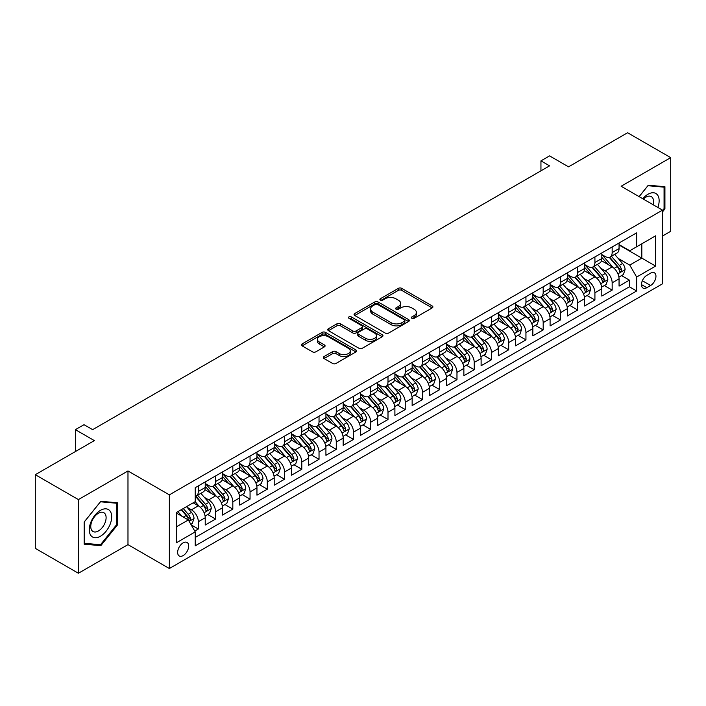 <?xml version="1.0" encoding="UTF-8"?>
<svg xmlns="http://www.w3.org/2000/svg" width="706" height="706" viewBox="0 0 706 706"><rect width="100%" height="100%" fill="white"/><g stroke="black" fill="none" stroke-linecap="round" stroke-linejoin="round"><path stroke-width="1.06" d="M411.845 318.282A1.677 0.971 0 0 0 414.219 318.282L432.196 307.904A2.392 1.386 0 0 0 432.902 306.925A2.392 1.386 0 0 0 432.196 305.945L401.732 288.357A2.392 1.386 0 0 0 398.352 288.357L380.366 298.744A1.677 0.971 0 0 0 379.872 299.423A1.677 0.971 0 0 0 380.366 300.112A1.677 0.971 0 0 0 382.731 300.112L385.061 298.77A7.66 4.421 0 0 1 395.898 298.77L398.431 300.235A7.66 4.421 0 0 1 400.673 303.359A7.66 4.421 0 0 1 398.431 306.483L396.11 307.834A1.677 0.971 0 0 0 395.616 308.513A1.677 0.971 0 0 0 396.11 309.202A1.677 0.971 0 0 0 398.475 309.202L400.805 307.851A7.66 4.421 0 0 1 411.633 307.851L414.175 309.316A7.66 4.421 0 0 1 416.416 312.449A7.66 4.421 0 0 1 414.175 315.573L411.845 316.915A1.677 0.971 0 0 0 411.36 317.603A1.677 0.971 0 0 0 411.845 318.282L411.845 316.915M183.154 555.587A7.801 4.51 120 0 0 188.255 548.712A7.801 4.51 120 0 0 187.064 542.455A7.801 4.51 120 0 0 183.154 542.843A7.801 4.51 120 0 0 178.062 549.718A7.801 4.51 120 0 0 179.253 555.975A7.801 4.51 120 0 0 183.154 555.587M324.045 356.565A2.392 1.386 0 0 0 323.348 357.545A2.392 1.386 0 0 0 324.045 358.516L332.597 363.458A2.392 1.386 0 0 0 335.977 363.458L355.948 351.923A2.392 1.386 0 0 0 356.654 350.944A2.392 1.386 0 0 0 355.948 349.973L325.484 332.385A2.392 1.386 0 0 0 322.104 332.385L302.133 343.91A2.392 1.386 0 0 0 301.427 344.89A2.392 1.386 0 0 0 302.133 345.869L312.458 351.826A2.392 1.386 0 0 0 315.838 351.826L324.389 346.893A2.392 1.386 0 0 0 325.087 345.914A2.392 1.386 0 0 0 324.389 344.934L319.271 341.978A6.407 3.698 0 0 1 317.391 339.365A6.407 3.698 0 0 1 321.345 335.95A6.407 3.698 0 0 1 328.325 336.753L348.376 348.332A6.407 3.698 0 0 1 350.255 350.944A6.407 3.698 0 0 1 346.302 354.359A6.407 3.698 0 0 1 339.321 353.565L335.977 351.632A2.392 1.386 0 0 0 332.597 351.632L324.045 356.565L324.045 358.516M662.51 236.025L670.7 231.303L670.7 157.632L627.59 132.746L568.533 166.837L549.568 155.885L540.946 160.862L549.568 165.848L92.636 429.654L84.014 424.677L75.392 429.654L75.392 451.558M78.41 499.592L78.41 573.254L127.98 544.635L127.98 470.964L78.41 499.592L35.3 474.697L94.357 440.606L75.392 429.654M127.98 470.964L169.361 494.862L662.51 210.141L662.51 283.812L169.361 568.524L169.361 494.862M670.7 157.632L621.13 186.252L662.51 210.141M385.229 333.064A2.392 1.386 0 0 0 388.618 333.064L408.589 321.53A2.392 1.386 0 0 0 409.286 320.559A2.392 1.386 0 0 0 408.589 319.58L378.125 301.991A2.392 1.386 0 0 0 374.736 301.991L354.765 313.526A2.392 1.386 0 0 0 354.068 314.497A2.392 1.386 0 0 0 354.765 315.476L385.229 333.064M349.594 318.644A1.677 0.971 0 0 1 351.297 318.883L351.297 316.897L382.273 334.776A2.392 1.386 0 0 1 382.97 335.756A2.392 1.386 0 0 1 382.273 336.727L362.302 348.261A2.392 1.386 0 0 1 358.913 348.261L328.449 330.673L336.991 325.775L336.991 323.78L328.449 328.714A2.392 1.386 0 0 0 327.752 329.693A2.392 1.386 0 0 0 328.449 330.673L328.449 328.714M336.991 325.775A2.392 1.386 0 0 1 340.38 325.775L340.38 323.78A2.392 1.386 0 0 0 336.991 323.78M340.38 323.78L352.735 330.911A2.392 1.386 0 0 0 356.124 330.911L361.79 327.646A2.392 1.386 0 0 0 362.496 326.666A2.392 1.386 0 0 0 361.79 325.687L348.932 318.265A1.677 0.971 0 0 1 348.437 317.576A1.677 0.971 0 0 1 349.47 316.685A1.677 0.971 0 0 1 351.297 316.897M78.41 573.254L35.3 548.368L35.3 474.697M194.75 531.071L198.333 529.006L191.176 524.876M187.108 507.296L191.432 509.794A9.752 5.63 60 0 1 198.333 521.743L205.225 517.754L205.225 525.026L215.577 519.051L207.732 514.524M204.352 497.342L208.676 499.839A9.752 5.63 60 0 1 215.577 511.779L222.469 507.799L222.469 515.071L232.821 509.097L224.976 504.569M221.587 487.387L225.92 489.885A9.752 5.63 60 0 1 232.821 501.825L239.713 497.845L239.713 505.117L250.056 499.142L242.211 494.615M238.831 477.424L243.164 479.93A9.752 5.63 60 0 1 250.056 491.87L256.958 487.89L256.958 495.162L267.3 489.187L259.455 484.66M256.075 467.469L260.408 469.975A9.752 5.63 60 0 1 267.3 481.916L274.202 477.936L274.202 485.207L284.544 479.233L276.699 474.706M273.319 457.514L277.652 460.021A9.752 5.63 60 0 1 284.544 471.961L291.446 467.981L291.446 475.253L301.789 469.278L293.943 464.742M290.563 447.56L294.887 450.066A9.752 5.63 60 0 1 301.789 462.006L308.69 458.026L308.69 465.289L319.033 459.324L311.187 454.788M307.807 437.605L312.131 440.103A9.752 5.63 60 0 1 319.033 452.052L325.925 448.072L325.925 455.335L336.277 449.369L328.431 444.833M325.051 427.651L329.375 430.148A9.752 5.63 60 0 1 336.277 442.097L343.169 438.117L343.169 445.38L353.521 439.414L345.675 434.878M342.295 417.696L346.62 420.194A9.752 5.63 60 0 1 353.521 432.143L360.413 428.163L360.413 435.425L370.756 429.451L362.91 424.924M359.53 407.741L363.864 410.239A9.752 5.63 60 0 1 370.756 422.188L377.657 418.208L377.657 425.471L388 419.496L380.155 414.969M376.775 397.787L381.108 400.284A9.752 5.63 60 0 1 388 412.233L394.901 408.253L394.901 415.516L405.244 409.542L397.399 405.015M394.019 387.832L398.352 390.33A9.752 5.63 60 0 1 405.244 402.279L412.145 398.299L412.145 405.562L422.488 399.587L414.643 395.06M411.263 377.878L415.596 380.375A9.752 5.63 60 0 1 422.488 392.324L429.389 388.344L429.389 395.607L439.732 389.633L431.887 385.105M428.507 367.923L432.831 370.421A9.752 5.63 60 0 1 439.732 382.37L446.624 378.39L446.624 385.652L456.976 379.678L449.131 375.151M445.751 357.968L450.075 360.466A9.752 5.63 60 0 1 456.976 372.415L463.868 368.435L463.868 375.698L474.22 369.723L466.375 365.196M462.995 348.014L467.319 350.511A9.752 5.63 60 0 1 474.22 362.46L481.113 358.471L481.113 365.743L491.464 359.769L483.619 355.242M480.23 338.059L484.563 340.557A9.752 5.63 60 0 1 491.464 352.506L498.357 348.517L498.357 355.789L508.699 349.814L500.854 345.287M497.474 328.105L501.807 330.602A9.752 5.63 60 0 1 508.699 342.551L515.601 338.562L515.601 345.834L525.944 339.86L518.098 335.332M514.718 318.15L519.051 320.648A9.752 5.63 60 0 1 525.944 332.597L532.845 328.608L532.845 335.88L543.188 329.905L535.342 325.378M531.962 308.195L536.295 310.693A9.752 5.63 60 0 1 543.188 322.633L550.089 318.653L550.089 325.925L560.432 319.95L552.586 315.423M549.206 298.232L553.53 300.738A9.752 5.63 60 0 1 560.432 312.679L567.333 308.698L567.333 315.97L577.676 309.996L569.83 305.469M566.45 288.277L570.775 290.784A9.752 5.63 60 0 1 577.676 302.724L584.568 298.744L584.568 306.016L594.92 300.041L587.074 295.514M583.694 278.323L588.019 280.829A9.752 5.63 60 0 1 594.92 292.769L601.812 288.789L601.812 296.061L612.164 290.087L612.164 282.815A9.752 5.63 -120 0 0 605.263 270.875L600.938 268.368M604.318 285.551L612.164 290.087M205.225 517.754A9.752 5.63 -120 0 0 198.333 505.814L193.162 502.822M222.469 507.799A9.752 5.63 -120 0 0 215.577 495.859L204.908 489.699M239.713 497.845A9.752 5.63 -120 0 0 232.821 485.904L222.152 479.745M256.958 487.89A9.752 5.63 -120 0 0 250.056 475.941L239.396 469.79M274.202 477.936A9.752 5.63 -120 0 0 267.3 465.986L256.64 459.835M291.446 467.981A9.752 5.63 -120 0 0 284.544 456.032L273.884 449.881M308.69 458.026A9.752 5.63 -120 0 0 301.789 446.077L291.128 439.926M325.925 448.072A9.752 5.63 -120 0 0 319.033 436.123L308.372 429.972M343.169 438.117A9.752 5.63 -120 0 0 336.277 426.168L325.607 420.017M360.413 428.163A9.752 5.63 -120 0 0 353.521 416.213L342.851 410.062M377.657 418.208A9.752 5.63 -120 0 0 370.756 406.259L360.095 400.099M394.901 408.253A9.752 5.63 -120 0 0 388 396.304L377.339 390.144M412.145 398.299A9.752 5.63 -120 0 0 405.244 386.35L394.583 380.19M429.389 388.344A9.752 5.63 -120 0 0 422.488 376.395L411.827 370.235M446.624 378.39A9.752 5.63 -120 0 0 439.732 366.44L429.071 360.281M463.868 368.435A9.752 5.63 -120 0 0 456.976 356.486L446.307 350.326M481.113 358.471A9.752 5.63 -120 0 0 474.22 346.531L463.551 340.371M498.357 348.517A9.752 5.63 -120 0 0 491.464 336.577L480.795 330.417M515.601 338.562A9.752 5.63 -120 0 0 508.699 326.622L498.039 320.462M532.845 328.608A9.752 5.63 -120 0 0 525.944 316.667L515.283 310.508M550.089 318.653A9.752 5.63 -120 0 0 543.188 306.713L532.527 300.553M567.333 308.698A9.752 5.63 -120 0 0 560.432 296.758L549.771 290.598M584.568 298.744A9.752 5.63 -120 0 0 577.676 286.795L567.015 280.644M601.812 288.789A9.752 5.63 -120 0 0 594.92 276.84L584.25 270.689M650.614 273.16L646.82 275.349A7.563 4.368 120 0 0 641.878 282.012A7.563 4.368 120 0 0 643.042 288.066A7.563 4.368 120 0 0 646.82 287.695L650.614 285.506A7.563 4.368 120 0 0 655.547 278.844A7.563 4.368 120 0 0 654.391 272.79A7.563 4.368 120 0 0 650.614 273.16M176.262 526.914L188.334 519.943L195.227 531.892L195.227 545.826L636.644 290.978L636.644 277.043L629.752 265.094L618.174 258.414M195.227 531.892L176.262 542.843L176.262 512.582L195.227 501.631L195.227 487.696L636.644 232.839L636.644 246.782L655.609 235.83L655.609 266.091L636.644 277.043M205.225 483.513L208.676 485.499A9.752 5.63 60 0 0 213.556 485.984L220.448 482.004A9.752 5.63 -120 0 0 222.469 477.538L222.469 471.961M222.469 473.558L225.92 475.544A9.752 5.63 60 0 0 230.8 476.029L237.693 472.049A9.752 5.63 -120 0 0 239.713 467.584L239.713 462.006M239.713 463.604L243.164 465.589A9.752 5.63 60 0 0 248.044 466.075L254.937 462.095A9.752 5.63 -120 0 0 256.958 457.629L256.958 452.052M256.958 453.649L260.408 455.635A9.752 5.63 60 0 0 265.279 456.12L272.181 452.14A9.752 5.63 -120 0 0 274.202 447.675L274.202 442.097M274.202 443.695L277.652 445.68A9.752 5.63 60 0 0 282.524 446.166L289.425 442.185A9.752 5.63 -120 0 0 291.446 437.72L291.446 432.143M291.446 433.74L294.887 435.726A9.752 5.63 60 0 0 299.768 436.211L306.669 432.231A9.752 5.63 -120 0 0 308.69 427.765L308.69 422.188M308.69 423.776L312.131 425.771A9.752 5.63 60 0 0 317.012 426.256L323.913 422.276A9.752 5.63 -120 0 0 325.925 417.811L325.925 412.233M325.925 413.822L329.375 415.816A9.752 5.63 60 0 0 334.256 416.302L341.148 412.322A9.752 5.63 -120 0 0 343.169 407.856L343.169 402.279M343.169 403.867L346.62 405.862A9.752 5.63 60 0 0 351.5 406.347L358.392 402.358A9.752 5.63 -120 0 0 360.413 397.902L360.413 392.324M360.413 393.913L363.864 395.907A9.752 5.63 60 0 0 368.744 396.393L375.636 392.404A9.752 5.63 -120 0 0 377.657 387.938L377.657 382.37M377.657 383.958L381.108 385.953A9.752 5.63 60 0 0 385.979 386.438L392.88 382.449A9.752 5.63 -120 0 0 394.901 377.984L394.901 372.415M394.901 374.003L398.352 375.998A9.752 5.63 60 0 0 403.223 376.483L410.124 372.494A9.752 5.63 -120 0 0 412.145 368.029L412.145 362.46M412.145 364.049L415.596 366.043A9.752 5.63 60 0 0 420.467 366.52L427.368 362.54A9.752 5.63 -120 0 0 429.389 358.074L429.389 352.506M429.389 354.094L432.831 356.089A9.752 5.63 60 0 0 437.711 356.565L444.612 352.585A9.752 5.63 -120 0 0 446.624 348.12L446.624 342.542M446.624 344.14L450.075 346.134A9.752 5.63 60 0 0 454.955 346.611L461.848 342.631A9.752 5.63 -120 0 0 463.868 338.165L463.868 332.588M463.868 334.185L467.319 336.18A9.752 5.63 60 0 0 472.199 336.656L479.092 332.676A9.752 5.63 -120 0 0 481.113 328.211L481.113 322.633M481.113 324.23L484.563 326.225A9.752 5.63 60 0 0 489.443 326.701L496.336 322.721A9.752 5.63 -120 0 0 498.357 318.256L498.357 312.679M498.357 314.276L501.807 316.262A9.752 5.63 60 0 0 506.687 316.747L513.58 312.767A9.752 5.63 -120 0 0 515.601 308.301L515.601 302.724M515.601 304.321L519.051 306.307A9.752 5.63 60 0 0 523.923 306.792L530.824 302.812A9.752 5.63 -120 0 0 532.845 298.347L532.845 292.769M532.845 294.367L536.295 296.352A9.752 5.63 60 0 0 541.167 296.838L548.068 292.858A9.752 5.63 -120 0 0 550.089 288.392L550.089 282.815M550.089 284.412L553.53 286.398A9.752 5.63 60 0 0 558.411 286.883L565.312 282.903A9.752 5.63 -120 0 0 567.333 278.438L567.333 272.86M567.333 274.457L570.775 276.443A9.752 5.63 60 0 0 575.655 276.928L582.556 272.948A9.752 5.63 -120 0 0 584.568 268.483L584.568 262.906M584.568 264.503L588.019 266.489A9.752 5.63 60 0 0 592.899 266.974L599.791 262.994A9.752 5.63 -120 0 0 601.812 258.528L601.812 252.951M195.227 537.469L629.399 286.795L629.399 280.132L619.056 286.106L619.056 278.835A9.752 5.63 -120 0 0 612.164 266.886L601.494 260.735M601.812 254.548L605.263 256.534A9.752 5.63 -120 0 0 610.143 257.019A9.752 5.63 -120 0 0 612.164 252.554L612.164 246.976M610.143 257.019L617.035 253.039A9.752 5.63 -120 0 0 619.056 248.574L619.056 242.996M198.333 485.896L198.333 491.473A9.752 5.63 60 0 1 196.312 495.939A9.752 5.63 60 0 1 195.227 496.336M196.312 495.939L203.204 491.958A9.752 5.63 -120 0 0 205.225 487.493L205.225 481.916M215.577 475.941L215.577 481.518A9.752 5.63 60 0 1 213.556 485.984M232.821 465.986L232.821 471.564A9.752 5.63 60 0 1 230.8 476.029M250.056 456.032L250.056 461.609A9.752 5.63 60 0 1 248.044 466.075M267.3 446.077L267.3 451.655A9.752 5.63 60 0 1 265.279 456.12M284.544 436.123L284.544 441.7A9.752 5.63 60 0 1 282.524 446.166M301.789 426.168L301.789 431.745A9.752 5.63 60 0 1 299.768 436.211M319.033 416.213L319.033 421.791A9.752 5.63 60 0 1 317.012 426.256M336.277 406.259L336.277 411.836A9.752 5.63 60 0 1 334.256 416.302M353.521 396.304L353.521 401.882A9.752 5.63 60 0 1 351.5 406.347M370.756 386.35L370.756 391.927A9.752 5.63 60 0 1 368.744 396.393M388 376.395L388 381.972A9.752 5.63 60 0 1 385.979 386.438M405.244 366.44L405.244 372.018A9.752 5.63 60 0 1 403.223 376.483M422.488 356.486L422.488 362.063A9.752 5.63 60 0 1 420.467 366.52M439.732 346.531L439.732 352.1A9.752 5.63 60 0 1 437.711 356.565M456.976 336.577L456.976 342.145A9.752 5.63 60 0 1 454.955 346.611M474.22 326.622L474.22 332.191A9.752 5.63 60 0 1 472.199 336.656M491.464 316.667L491.464 322.236A9.752 5.63 60 0 1 489.443 326.701M508.699 306.704L508.699 312.281A9.752 5.63 60 0 1 506.687 316.747M525.944 296.749L525.944 302.327A9.752 5.63 60 0 1 523.923 306.792M543.188 286.795L543.188 292.372A9.752 5.63 60 0 1 541.167 296.838M560.432 276.84L560.432 282.418A9.752 5.63 60 0 1 558.411 286.883M577.676 266.886L577.676 272.463A9.752 5.63 60 0 1 575.655 276.928M594.92 256.931L594.92 262.508A9.752 5.63 60 0 1 592.899 266.974M594.92 292.769L594.92 300.041M577.676 302.724L577.676 309.996M560.432 312.679L560.432 319.95M543.188 322.633L543.188 329.905M525.944 332.597L525.944 339.86M508.699 342.551L508.699 349.814M491.464 352.506L491.464 359.769M474.22 362.46L474.22 369.723M456.976 372.415L456.976 379.678M439.732 382.37L439.732 389.633M422.488 392.324L422.488 399.587M405.244 402.279L405.244 409.542M388 412.233L388 419.496M370.756 422.188L370.756 429.451M353.521 432.143L353.521 439.414M336.277 442.097L336.277 449.369M319.033 452.052L319.033 459.324M301.789 462.006L301.789 469.278M284.544 471.961L284.544 479.233M267.3 481.916L267.3 489.187M250.056 491.87L250.056 499.142M232.821 501.825L232.821 509.097M215.577 511.779L215.577 519.051M198.333 521.743L198.333 529.006M188.334 519.943L176.262 512.98M629.752 265.094L641.816 258.131L641.816 243.791L655.609 235.83M619.056 244.991L655.609 266.091M619.056 244.585L629.752 250.762L636.644 246.782M127.98 544.635L169.361 568.524M540.946 160.862L540.946 170.826M621.554 275.596L629.399 280.132M629.399 286.795L636.644 290.978M662.51 211.897L664.92 208.897L664.92 186.711L648.284 185.219L639.106 196.63M84.182 544.185L100.826 545.667L117.461 524.964L117.461 502.778L100.826 501.295L84.182 521.999L84.182 544.185M664.064 208.394L664.92 208.897M116.596 524.47L117.461 524.964M99.061 544.653L100.826 545.667M412.516 318.521L414.175 317.568A7.66 4.421 0 0 0 416.416 314.435L416.416 312.449M400.673 303.359L400.673 305.354A7.66 4.421 0 0 1 398.431 308.478L396.772 309.431M432.169 307.922L401.732 290.351A2.392 1.386 0 0 0 398.352 290.351L381.037 300.35M408.553 321.557L378.125 303.986A2.392 1.386 0 0 0 374.736 303.986L354.8 315.494M404.361 321.239A1.677 0.971 0 0 0 404.847 320.559A1.677 0.971 0 0 0 404.361 319.871L377.613 304.436A1.677 0.971 0 0 0 375.248 304.436L372.794 305.848A7.66 4.421 0 0 0 370.553 308.981A7.66 4.421 0 0 0 372.794 312.105L391.071 322.66A7.66 4.421 0 0 0 401.899 322.66L404.361 321.239L404.361 323.233A1.677 0.971 0 0 0 404.847 322.545L404.847 320.559M370.553 308.981L370.553 310.967A7.66 4.421 0 0 0 372.794 314.099L372.794 312.105M404.361 323.233L401.899 324.645A7.66 4.421 0 0 1 391.071 324.645L372.794 314.099M340.38 325.775L352.735 332.905A2.392 1.386 0 0 0 356.124 332.905L361.79 329.631A2.392 1.386 0 0 0 362.496 328.652L362.496 326.666M351.297 318.883L382.237 336.744M365.558 338.315A6.407 3.698 0 0 0 372.539 339.118A6.407 3.698 0 0 0 376.483 335.703A6.407 3.698 0 0 0 374.612 333.091L367.544 329.014A2.392 1.386 0 0 0 364.164 329.014L358.489 332.279A2.392 1.386 0 0 0 357.792 333.258A2.392 1.386 0 0 0 358.489 334.238L365.558 338.315L365.558 340.31A6.407 3.698 0 0 0 372.539 341.113A6.407 3.698 0 0 0 376.483 337.697L376.483 335.703M357.792 333.258L357.792 335.253A2.392 1.386 0 0 0 358.489 336.232L358.489 334.238M365.558 340.31L358.489 336.232M350.255 350.944L350.255 352.938A6.407 3.698 0 0 1 346.302 356.353A6.407 3.698 0 0 1 339.321 355.55L335.977 353.618A2.392 1.386 0 0 0 332.597 353.618L324.08 358.542M317.391 339.365L317.391 341.36A6.407 3.698 0 0 0 319.271 343.972L319.271 341.978M324.354 346.911L319.271 343.972M355.921 351.941L325.484 334.37A2.392 1.386 0 0 0 322.104 334.37L302.159 345.887M618.915 277.123L623.372 274.555L625.092 269.577A6.46 3.733 -120 0 0 622.577 263.506L614.697 254.389M613.117 267.521L603.771 256.702A18.656 10.766 -120 0 0 601.812 254.654M607.998 264.485L602.765 258.431A15.488 8.94 -120 0 0 601.812 257.39M609.26 257.372L617.229 266.594A6.46 3.733 60 0 1 619.533 271.042L620 271.81L620.874 271.686L621.607 269.851A6.46 3.733 -120 0 0 619.303 265.403L611.422 256.278M609.728 257.222L618.288 267.133A3.292 1.897 60 0 1 619.118 268.421L621.607 269.851M657.868 207.467A15.85 9.152 120 0 0 647.94 194.265A15.85 9.152 120 0 0 642.751 198.739M653.147 204.74A10.855 6.266 120 0 0 651.32 196.63A10.855 6.266 120 0 0 645.902 197.168A10.855 6.266 120 0 0 643.387 199.101M639.142 196.656L647.94 185.713L664.064 187.152L664.064 208.649L662.51 210.582M662.996 186.534L664.064 187.152M110.18 524.152A15.85 9.152 120 0 0 106.085 508.841A15.85 9.152 120 0 0 90.774 522.414A15.85 9.152 120 0 0 94.878 537.725A15.85 9.152 120 0 0 110.18 524.152M105.079 522.696A10.855 6.266 120 0 0 103.861 512.706A10.855 6.266 120 0 0 91.789 521.513A10.855 6.266 120 0 0 93.016 531.503A10.855 6.266 120 0 0 105.079 522.696M84.358 543.338L84.358 521.84L100.481 501.789L116.596 503.228L116.596 524.726L100.481 544.776L84.182 543.241M115.528 502.61L116.596 503.228M601.671 287.086L606.127 284.509L607.848 279.532A6.46 3.733 -120 0 0 605.333 273.46L597.452 264.344M595.873 277.476L586.536 266.656A18.656 10.766 -120 0 0 584.568 264.609M590.754 274.44L585.53 268.386A15.488 8.94 -120 0 0 584.568 267.345M592.016 267.327L599.985 276.549A6.46 3.733 60 0 1 602.289 281.006L602.765 281.765L603.639 281.641L604.362 279.805A6.46 3.733 -120 0 0 602.059 275.358L594.178 266.233M592.484 267.177L601.053 277.087A3.292 1.897 60 0 1 601.883 278.376L604.362 279.805M584.427 297.041L588.883 294.464L590.604 289.486A6.46 3.733 -120 0 0 588.089 283.415L580.208 274.299M578.629 287.43L569.292 276.611A18.656 10.766 -120 0 0 567.333 274.563M573.51 284.394L568.286 278.34A15.488 8.94 -120 0 0 567.333 277.299M574.772 277.281L582.741 286.504A6.46 3.733 60 0 1 585.045 290.96L585.521 291.719L586.395 291.596L587.118 289.76A6.46 3.733 -120 0 0 584.815 285.312L576.934 276.187M575.249 277.131L583.809 287.042A3.292 1.897 60 0 1 584.639 288.33L587.118 289.76M567.183 306.995L571.639 304.418L573.36 299.441A6.46 3.733 -120 0 0 570.845 293.378L562.964 284.253M561.394 297.385L552.048 286.565A18.656 10.766 -120 0 0 550.089 284.518M556.266 294.349L551.042 288.295A15.488 8.94 -120 0 0 550.089 287.254M557.537 287.236L565.497 296.458A6.46 3.733 60 0 1 567.809 300.915L568.277 301.674L569.151 301.55L569.874 299.715A6.46 3.733 -120 0 0 567.571 295.267L559.69 286.142M558.005 287.086L566.565 296.997A3.292 1.897 60 0 1 567.395 298.285L569.874 299.715M549.939 316.95L554.395 314.373L556.116 309.396A6.46 3.733 -120 0 0 553.601 303.333L545.729 294.208M544.149 307.339L534.804 296.52A18.656 10.766 -120 0 0 532.845 294.473M539.022 304.304L533.798 298.25A15.488 8.94 -120 0 0 532.845 297.217M540.293 297.191L548.262 306.413A6.46 3.733 60 0 1 550.565 310.869L551.033 311.628L551.907 311.514L552.63 309.669A6.46 3.733 -120 0 0 550.327 305.221L542.446 296.096M540.761 297.041L549.321 306.951A3.292 1.897 60 0 1 550.15 308.24L552.63 309.669M532.695 326.904L537.151 324.328L538.881 319.35A6.46 3.733 -120 0 0 536.357 313.287L528.485 304.162M526.905 317.294L517.56 306.475A18.656 10.766 -120 0 0 515.601 304.427M521.778 314.258L516.554 308.204A15.488 8.94 -120 0 0 515.601 307.172M523.049 307.145L531.018 316.367A6.46 3.733 60 0 1 533.321 320.824L533.789 321.592L534.663 321.468L535.386 319.624A6.46 3.733 -120 0 0 533.083 315.176L525.211 306.051M523.517 306.995L532.077 316.906A3.292 1.897 60 0 1 532.906 318.194L535.386 319.624M515.459 336.859L519.907 334.282L521.637 329.305A6.46 3.733 -120 0 0 519.122 323.242L511.241 314.117M509.661 327.249L500.316 316.429A18.656 10.766 -120 0 0 498.357 314.382M504.534 324.213L499.31 318.168A15.488 8.94 -120 0 0 498.357 317.126M505.805 317.1L513.774 326.322A6.46 3.733 60 0 1 516.077 330.779L516.545 331.546L517.419 331.423L518.142 329.578A6.46 3.733 -120 0 0 515.839 325.131L507.967 316.006M506.273 316.95L514.833 326.86A3.292 1.897 60 0 1 515.662 328.149L518.142 329.578M498.215 346.814L502.672 344.237L504.393 339.259A6.46 3.733 -120 0 0 501.878 333.197L493.997 324.072M492.417 337.203L483.072 326.384A18.656 10.766 -120 0 0 481.113 324.336M487.299 334.167L482.066 328.122A15.488 8.94 -120 0 0 481.113 327.081M488.561 327.055L496.53 336.277A6.46 3.733 60 0 1 498.833 340.733L499.301 341.501L500.175 341.377L500.907 339.533A6.46 3.733 -120 0 0 498.595 335.085L490.723 325.96M489.029 326.904L497.589 336.815A3.292 1.897 60 0 1 498.418 338.103L500.907 339.533M480.971 356.768L485.428 354.191L487.149 349.214A6.46 3.733 -120 0 0 484.634 343.151L476.753 334.026M475.173 347.158L465.836 336.338A18.656 10.766 -120 0 0 463.868 334.291M470.055 344.122L464.822 338.077A15.488 8.94 -120 0 0 463.868 337.036M471.317 337.009L479.286 346.231A6.46 3.733 60 0 1 481.589 350.688L482.057 351.456L482.93 351.332L483.663 349.496A6.46 3.733 -120 0 0 481.36 345.04L473.479 335.924M471.784 336.859L480.354 346.77A3.292 1.897 60 0 1 481.183 348.058L483.663 349.496M463.727 366.723L468.184 364.146L469.905 359.169A6.46 3.733 -120 0 0 467.39 353.106L459.509 343.981M457.929 357.112L448.592 346.293A18.656 10.766 -120 0 0 446.624 344.246M452.811 354.077L447.586 348.032A15.488 8.94 -120 0 0 446.624 346.99M454.073 346.964L462.042 356.195A6.46 3.733 60 0 1 464.345 360.642L464.822 361.41L465.695 361.287L466.419 359.451A6.46 3.733 -120 0 0 464.116 354.994L456.235 345.878M454.54 346.814L463.11 356.724A3.292 1.897 60 0 1 463.939 358.013L466.419 359.451M446.483 376.677L450.94 374.109L452.661 369.123A6.46 3.733 -120 0 0 450.146 363.06L442.265 353.935M440.694 367.067L431.348 356.256A18.656 10.766 -120 0 0 429.389 354.2M435.567 364.031L430.342 357.986A15.488 8.94 -120 0 0 429.389 356.945M436.829 356.918L444.798 366.149A6.46 3.733 60 0 1 447.101 370.597L447.578 371.365L448.451 371.241L449.175 369.406A6.46 3.733 -120 0 0 446.872 364.949L438.991 355.833M437.305 356.768L445.865 366.679A3.292 1.897 60 0 1 446.695 367.967L449.175 369.406M429.239 386.632L433.696 384.064L435.417 379.078A6.46 3.733 -120 0 0 432.902 373.015L425.03 363.89M423.45 377.022L414.104 366.211A18.656 10.766 -120 0 0 412.145 364.155M418.323 373.986L413.098 367.941A15.488 8.94 -120 0 0 412.145 366.899M419.593 366.873L427.562 376.104A6.46 3.733 60 0 1 429.866 380.552L430.333 381.319L431.207 381.196L431.931 379.36A6.46 3.733 -120 0 0 429.627 374.904L421.747 365.787M420.061 366.723L428.621 376.633A3.292 1.897 60 0 1 429.451 377.922L431.931 379.36M411.995 396.587L416.452 394.019L418.181 389.041A6.46 3.733 -120 0 0 415.657 382.97L407.786 373.845M406.206 386.976L396.86 376.166A18.656 10.766 -120 0 0 394.901 374.109M401.079 383.94L395.854 377.895A15.488 8.94 -120 0 0 394.901 376.854M402.349 376.827L410.318 386.058A6.46 3.733 60 0 1 412.622 390.506L413.089 391.274L413.963 391.15L414.687 389.315A6.46 3.733 -120 0 0 412.383 384.858L404.503 375.742M402.817 376.677L411.377 386.597A3.292 1.897 60 0 1 412.207 387.876L414.687 389.315M394.751 406.541L399.208 403.973L400.937 398.996A6.46 3.733 -120 0 0 398.422 392.924L390.542 383.799M388.962 396.931L379.616 386.12A18.656 10.766 -120 0 0 377.657 384.064M383.835 393.904L378.61 387.85A15.488 8.94 -120 0 0 377.657 386.809M385.105 386.782L393.074 396.013A6.46 3.733 60 0 1 395.378 400.461L395.845 401.229L396.719 401.105L397.443 399.269A6.46 3.733 -120 0 0 395.139 394.813L387.267 385.697M385.573 386.632L394.133 396.551A3.292 1.897 60 0 1 394.963 397.831L397.443 399.269M377.516 416.496L381.964 413.928L383.693 408.95A6.46 3.733 -120 0 0 381.178 402.879L373.297 393.763M371.718 406.894L362.372 396.075A18.656 10.766 -120 0 0 360.413 394.019M366.59 403.858L361.366 397.805A15.488 8.94 -120 0 0 360.413 396.763M367.861 396.737L375.83 405.968A6.46 3.733 60 0 1 378.134 410.415L378.601 411.183L379.475 411.06L380.199 409.224A6.46 3.733 -120 0 0 377.895 404.767L370.023 395.651M368.329 396.587L376.889 406.506A3.292 1.897 60 0 1 377.719 407.794L380.199 409.224M360.272 426.45L364.728 423.882L366.449 418.905A6.46 3.733 -120 0 0 363.934 412.834L356.053 403.717M354.474 416.849L345.128 406.029A18.656 10.766 -120 0 0 343.169 403.973M349.355 413.813L344.122 407.759A15.488 8.94 -120 0 0 343.169 406.718M350.617 406.691L358.586 415.922A6.46 3.733 60 0 1 360.89 420.37L361.357 421.138L362.231 421.014L362.963 419.179A6.46 3.733 -120 0 0 360.66 414.722L352.779 405.606M351.085 406.541L359.645 416.461A3.292 1.897 60 0 1 360.475 417.749L362.963 419.179M343.028 436.405L347.484 433.837L349.205 428.86A6.46 3.733 -120 0 0 346.69 422.788L338.809 413.672M337.23 426.803L327.893 415.984A18.656 10.766 -120 0 0 325.925 413.928M332.111 423.768L326.887 417.714A15.488 8.94 -120 0 0 325.925 416.672M333.373 416.646L341.342 425.877A6.46 3.733 60 0 1 343.645 430.325L344.122 431.092L344.987 430.969L345.719 429.133A6.46 3.733 -120 0 0 343.416 424.685L335.535 415.56M333.841 416.496L342.41 426.415A3.292 1.897 60 0 1 343.24 427.704L345.719 429.133M325.784 446.36L330.24 443.792L331.961 438.814A6.46 3.733 -120 0 0 329.446 432.743L321.565 423.626M319.986 436.758L310.649 425.939A18.656 10.766 -120 0 0 308.69 423.891M314.867 433.722L309.643 427.668A15.488 8.94 -120 0 0 308.69 426.627M316.129 426.609L324.098 435.831A6.46 3.733 60 0 1 326.401 440.279L326.878 441.047L327.752 440.923L328.475 439.088A6.46 3.733 -120 0 0 326.172 434.64L318.291 425.515M316.606 426.45L325.166 436.37A3.292 1.897 60 0 1 325.995 437.658L328.475 439.088M308.54 456.314L312.996 453.746L314.717 448.769A6.46 3.733 -120 0 0 312.202 442.697L304.321 433.581M302.75 446.713L293.405 435.893A18.656 10.766 -120 0 0 291.446 433.846M297.623 443.677L292.399 437.623A15.488 8.94 -120 0 0 291.446 436.582M298.894 436.564L306.854 445.786A6.46 3.733 60 0 1 309.166 450.234L309.634 451.002L310.508 450.878L311.231 449.042A6.46 3.733 -120 0 0 308.928 444.595L301.047 435.47M299.362 436.414L307.922 446.324A3.292 1.897 60 0 1 308.751 447.613L311.231 449.042M291.296 466.269L295.752 463.701L297.473 458.723A6.46 3.733 -120 0 0 294.958 452.652L287.086 443.536M285.506 456.667L276.161 445.848A18.656 10.766 -120 0 0 274.202 443.8M280.379 453.631L275.155 447.578A15.488 8.94 -120 0 0 274.202 446.536M281.65 446.519L289.619 455.741A6.46 3.733 60 0 1 291.922 460.197L292.39 460.956L293.264 460.833L293.987 458.997A6.46 3.733 -120 0 0 291.684 454.549L283.803 445.424M282.118 446.368L290.678 456.279A3.292 1.897 60 0 1 291.507 457.567L293.987 458.997M274.052 476.232L278.508 473.655L280.238 468.678A6.46 3.733 -120 0 0 277.714 462.607L269.842 453.49M268.262 466.622L258.917 455.802A18.656 10.766 -120 0 0 256.958 453.755M263.135 463.586L257.911 457.532A15.488 8.94 -120 0 0 256.958 456.491M264.406 456.473L272.375 465.695A6.46 3.733 60 0 1 274.678 470.152L275.146 470.911L276.02 470.787L276.743 468.952A6.46 3.733 -120 0 0 274.44 464.504L266.559 455.379M264.874 456.323L273.434 466.234A3.292 1.897 60 0 1 274.263 467.522L276.743 468.952M256.816 486.187L261.264 483.61L262.994 478.633A6.46 3.733 -120 0 0 260.479 472.561L252.598 463.445M251.018 476.576L241.673 465.757A18.656 10.766 -120 0 0 239.713 463.71M245.891 473.541L240.667 467.487A15.488 8.94 -120 0 0 239.713 466.445M247.162 466.428L255.131 475.65A6.46 3.733 60 0 1 257.434 480.106L257.902 480.865L258.775 480.742L259.499 478.906A6.46 3.733 -120 0 0 257.196 474.458L249.324 465.333M247.63 466.278L256.19 476.188A3.292 1.897 60 0 1 257.019 477.477L259.499 478.906M239.572 496.142L244.029 493.565L245.75 488.587A6.46 3.733 -120 0 0 243.235 482.525L235.354 473.399M233.774 486.531L224.429 475.712A18.656 10.766 -120 0 0 222.469 473.664M228.656 483.495L223.423 477.441A15.488 8.94 -120 0 0 222.469 476.409M229.918 476.382L237.887 485.604A6.46 3.733 60 0 1 240.19 490.061L240.658 490.82L241.531 490.705L242.264 488.861A6.46 3.733 -120 0 0 239.952 484.413L232.08 475.288M230.385 476.232L238.946 486.143A3.292 1.897 60 0 1 239.775 487.431L242.264 488.861M222.328 506.096L226.785 503.519L228.506 498.542A6.46 3.733 -120 0 0 225.991 492.479L218.11 483.354M216.53 496.486L207.193 485.666A18.656 10.766 -120 0 0 205.225 483.619M211.412 493.45L206.178 487.396A15.488 8.94 -120 0 0 205.225 486.363M212.674 486.337L220.643 495.559A6.46 3.733 60 0 1 222.946 500.016L223.414 500.783L224.287 500.66L225.02 498.815A6.46 3.733 -120 0 0 222.717 494.368L214.836 485.243M213.141 486.187L221.71 496.097A3.292 1.897 60 0 1 222.54 497.386L225.02 498.815M205.084 516.051L209.541 513.474L211.262 508.497A6.46 3.733 -120 0 0 208.747 502.434L200.866 493.309M199.286 506.44L195.165 501.666M194.168 503.404L193.497 502.628M195.43 496.292L203.399 505.514A6.46 3.733 60 0 1 205.702 509.97L206.178 510.738L207.052 510.614L207.776 508.77A6.46 3.733 -120 0 0 205.472 504.322L197.592 495.197M195.897 496.142L204.466 506.052A3.292 1.897 60 0 1 205.296 507.34L207.776 508.77M190.832 524.276L192.297 523.428L194.018 518.451A6.46 3.733 -120 0 0 191.502 512.388L186.543 506.643M181.91 516.245L177.921 511.621M176.924 513.359L176.262 512.591M181.195 509.732L186.155 515.468A6.46 3.733 60 0 1 188.458 519.925L188.934 520.693L189.808 520.569L190.532 518.725A6.46 3.733 -120 0 0 188.228 514.277L183.269 508.532M181.601 509.503L187.222 516.007A3.292 1.897 60 0 1 188.052 517.295L190.532 518.725M191.432 509.794L198.333 505.814M208.676 499.839L215.577 495.859M225.92 489.885L232.821 485.904M243.164 479.93L250.056 475.941M260.408 469.975L267.3 465.986M277.652 460.021L284.544 456.032M294.887 450.066L301.789 446.077M312.131 440.103L319.033 436.123M329.375 430.148L336.277 426.168M346.62 420.194L353.521 416.213M363.864 410.239L370.756 406.259M381.108 400.284L388 396.304M398.352 390.33L405.244 386.35M415.596 380.375L422.488 376.395M432.831 370.421L439.732 366.44M450.075 360.466L456.976 356.486M467.319 350.511L474.22 346.531M484.563 340.557L491.464 336.577M501.807 330.602L508.699 326.622M519.051 320.648L525.944 316.667M536.295 310.693L543.188 306.713M553.53 300.738L560.432 296.758M570.775 290.784L577.676 286.795M588.019 280.829L594.92 276.84M605.263 270.875L612.164 266.886M612.164 252.554L619.056 248.574M198.333 491.473L205.225 487.493M215.577 481.518L222.469 477.538M232.821 471.564L239.713 467.584M250.056 461.609L256.958 457.629M267.3 451.655L274.202 447.675M284.544 441.7L291.446 437.72M301.789 431.745L308.69 427.765M319.033 421.791L325.925 417.811M336.277 411.836L343.169 407.856M353.521 401.882L360.413 397.902M370.756 391.927L377.657 387.938M388 381.972L394.901 377.984M405.244 372.018L412.145 368.029M422.488 362.063L429.389 358.074M439.732 352.1L446.624 348.12M456.976 342.145L463.868 338.165M474.22 332.191L481.113 328.211M491.464 322.236L498.357 318.256M508.699 312.281L515.601 308.301M525.944 302.327L532.845 298.347M543.188 292.372L550.089 288.392M560.432 282.418L567.333 278.438M577.676 272.463L584.568 268.483M594.92 262.508L601.812 258.528M612.164 282.815L619.056 278.835M642.345 280.732L650.614 285.506M641.472 284.606L646.82 287.695M414.175 317.568L414.175 315.573M396.11 309.202L396.11 307.834M398.431 308.478L398.431 306.483M380.366 300.112L380.366 298.744M398.352 290.351L398.352 288.357M401.732 290.351L401.732 288.357M432.196 307.904L432.196 305.945M354.765 315.476L354.765 313.526M374.736 303.986L374.736 301.991M378.125 303.986L378.125 301.991M408.589 321.53L408.589 319.58M391.071 324.645L391.071 322.66M401.899 324.645L401.899 322.66M352.735 332.905L352.735 330.911M356.124 332.905L356.124 330.911M361.79 329.631L361.79 327.646M382.273 336.727L382.273 334.776M332.597 353.618L332.597 351.632M335.977 353.618L335.977 351.632M339.321 355.55L339.321 353.565M324.389 346.893L324.389 344.934M302.133 345.869L302.133 343.91M322.104 334.37L322.104 332.385M325.484 334.37L325.484 332.385M355.948 351.923L355.948 349.973M617.927 273.813L625.048 269.701M603.771 256.702L604.663 256.19M619.303 265.403L622.577 263.506M614.149 268.377L617.229 266.594M600.682 283.768L607.804 279.655M586.536 266.656L587.418 266.144M602.059 275.358L605.333 273.46M596.905 278.332L599.985 276.549M583.438 293.722L590.56 289.61M569.292 276.611L570.174 276.099M584.815 285.312L588.089 283.415M579.661 288.286L582.741 286.504M566.194 303.677L573.325 299.565M552.048 286.565L552.939 286.054M567.571 295.267L570.845 293.378M562.417 298.241L565.497 296.458M548.959 313.632L556.081 309.519M534.804 296.52L535.695 296.008M550.327 305.221L553.601 303.333M545.173 308.195L548.262 306.413M531.715 323.586L538.837 319.474M517.56 306.475L518.451 305.963M533.083 315.176L536.357 313.287M527.938 318.15L531.018 316.367M514.471 333.541L521.593 329.428M500.316 316.429L501.207 315.917M515.839 325.131L519.122 323.242M510.694 328.105L513.774 326.322M497.227 343.495L504.349 339.383M483.072 326.384L483.963 325.872M498.595 335.085L501.878 333.197M493.45 338.059L496.53 336.277M479.983 353.45L487.105 349.338M465.836 336.338L466.719 335.827M481.36 345.04L484.634 343.151M476.206 348.014L479.286 346.231M462.739 363.405L469.861 359.301M448.592 346.293L449.475 345.781M464.116 354.994L467.39 353.106M458.962 357.968L462.042 356.195M445.495 373.368L452.617 369.256M431.348 356.256L432.231 355.736M446.872 364.949L450.146 363.06M441.718 367.923L444.798 366.149M428.26 383.323L435.381 379.21M414.104 366.211L414.996 365.699M429.627 374.904L432.902 373.015M424.474 377.878L427.562 376.104M411.016 393.277L418.137 389.165M396.86 376.166L397.752 375.654M412.383 384.858L415.657 382.97M407.23 387.832L410.318 386.058M393.771 403.232L400.893 399.119M379.616 386.12L380.508 385.608M395.139 394.813L398.422 392.924M389.994 397.787L393.074 396.013M376.527 413.186L383.649 409.074M362.372 396.075L363.263 395.563M377.895 404.767L381.178 402.879M372.75 407.741L375.83 405.968M359.283 423.141L366.405 419.029M345.128 406.029L346.019 405.518M360.66 414.722L363.934 412.834M355.506 417.696L358.586 415.922M342.039 433.096L349.161 428.983M327.893 415.984L328.775 415.472M343.416 424.685L346.69 422.788M338.262 427.659L341.342 425.877M324.795 443.05L331.917 438.938M310.649 425.939L311.531 425.427M326.172 434.64L329.446 432.743M321.018 437.614L324.098 435.831M307.551 453.005L314.682 448.892M293.405 435.893L294.296 435.381M308.928 444.595L312.202 442.697M303.774 447.569L306.854 445.786M290.316 462.959L297.438 458.847M276.161 445.848L277.052 445.336M291.684 454.549L294.958 452.652M286.53 457.523L289.619 455.741M273.072 472.914L280.194 468.802M258.917 455.802L259.808 455.291M274.44 464.504L277.714 462.607M269.295 467.478L272.375 465.695M255.828 482.869L262.95 478.756M241.673 465.757L242.564 465.245M257.196 474.458L260.479 472.561M252.051 477.432L255.131 475.65M238.584 492.823L245.706 488.711M224.429 475.712L225.32 475.2M239.952 484.413L243.235 482.525M234.807 487.387L237.887 485.604M221.34 502.778L228.462 498.665M207.193 485.666L208.076 485.154M222.717 494.368L225.991 492.479M217.563 497.342L220.643 495.559M204.096 512.732L211.218 508.62M205.472 504.322L208.747 502.434M200.319 507.296L203.399 505.514M189.146 521.363L193.974 518.575M188.228 514.277L191.502 512.388M183.366 517.083L186.155 515.468"/></g></svg>
